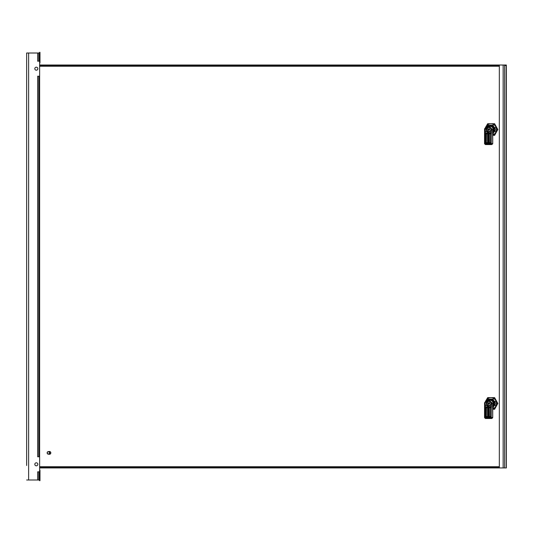 <?xml version="1.0" encoding="UTF-8"?>
<svg xmlns="http://www.w3.org/2000/svg" width="533" height="533" viewBox="0 0 533 533"><rect width="100%" height="100%" fill="white"/><g stroke="black" fill="none" stroke-linecap="round" stroke-linejoin="round"><path stroke-width="0.8" d="M49.449 452.883A1.139 1.099 -90 0 0 47.803 451.897A1.139 1.099 -90 0 0 47.803 453.869A1.139 1.099 -90 0 0 49.449 452.883M49.636 452.883A1.293 1.246 90 0 1 48.39 454.176A1.293 1.246 90 0 1 47.144 452.883A1.293 1.246 90 0 1 48.39 451.598A1.293 1.246 90 0 1 49.636 452.883M48.39 451.598L49.409 451.598A1.293 1.246 90 0 1 50.655 452.883A1.293 1.246 90 0 1 49.409 454.176L48.39 454.176M49.436 454.283A1.399 1.352 -90 0 0 50.815 452.883A1.399 1.352 -90 0 0 49.436 451.484M48.889 451.598A1.399 1.352 90 0 1 50.762 452.883A1.399 1.352 90 0 1 48.889 454.176M486.476 400.756A4.151 4.011 90 0 1 493.365 402.242L493.278 405.52L492.725 406.293M493.365 402.242L493.025 402.242M489.527 399.297L490.193 399.297A4.151 4.011 90 0 1 492.725 406.666M486.416 400.796A4.73 4.57 90 0 1 488.295 399.144L492.099 399.144A4.73 4.57 90 0 1 494.351 401.476L494.351 405.42A4.73 4.57 90 0 1 492.725 407.385M493.431 399.144L492.099 399.144M495.583 401.476L494.351 401.476M495.583 405.42L494.351 405.42M492.725 407.745L493.431 407.745M492.565 405.553L492.712 417.639L491.859 418.498L485.41 418.498L484.55 417.639L484.564 402.948A0.859 0.859 0 0 1 484.657 402.628C486.356 400.569 487.742 399.723 488.821 400.09L484.717 402.575M486.243 418.498L485.336 417.639L485.556 418.498L486.462 418.498M488.934 400.456A3.011 2.905 -90 0 0 488.608 406.379M492.725 405.846A4.084 3.944 -90 0 0 493.465 403.708A0.859 0.833 -90 0 0 493.451 403.501A4.131 3.984 -90 0 0 489.527 400.09L488.821 400.09L492.619 403.501L492.072 402.708L491.1 402.615L490.98 403.388L491.759 403.661L492.006 403.021L491.1 402.615C489.767 399.59 487.808 399.59 485.223 402.615L484.564 403.021L485.223 402.615L484.564 403.021L484.65 404.84L485.39 404.82L484.65 404.84L484.823 408.658L485.23 407.225L485.889 406.886L486.003 407.319A0.433 0.413 -90 0 0 485.59 407.745L486.449 407.745L486.336 416.993L487.482 416.993M484.757 403.661L484.564 403.021L484.757 403.661M492.639 403.661L492.712 404.734M490.653 404.634L491.653 404.84L490.56 404.82L490.98 403.388M486.129 418.065L491.413 417.639L490.826 418.498L490.826 416.859A0.859 0.833 90 0 1 490.047 417.419L488.901 417.419A0.859 0.833 90 0 1 488.075 416.559L488.075 407.745A0.859 0.833 90 0 1 488.901 406.886L490.706 407.225L490.853 408.658L491.206 408.658L491.759 403.661M490.986 402.995L488.628 400.436L485.223 402.615M490.56 404.82L487.968 406.459L485.55 405.113L485.23 407.225M485.237 402.995L484.617 403.661M485.163 403.388L485.31 404.634M485.889 406.886L487.035 406.886L487.868 407.745L487.868 416.559A0.859 0.833 90 0 1 487.035 417.419L485.889 417.419A0.859 0.833 90 0 1 485.117 416.859L485.59 416.559A0.433 0.413 -90 0 0 486.003 416.993L487.149 416.993A0.433 0.413 -90 0 0 487.562 416.559L487.548 407.745L486.449 407.745L486.336 407.319A0.433 0.413 -90 0 0 485.923 407.745L485.923 416.559L487.548 416.559L487.562 407.745A0.433 0.413 -90 0 0 487.149 407.319L486.003 407.319M485.889 417.419L486.336 416.993A0.433 0.413 -90 0 1 485.923 416.559L485.59 407.745L485.11 407.745M485.09 408.658L485.09 416.559M485.117 417.166L484.737 417.639L485.336 417.639L485.117 416.859M492.725 404.5L492.725 417.639L490.826 417.166M489.347 416.993A0.433 0.413 90 0 1 488.934 416.559L490.493 416.993M490.826 416.859L490.573 407.745L488.934 407.745L488.601 416.559A0.433 0.413 -90 0 0 489.014 416.993L490.16 416.993A0.433 0.413 -90 0 0 490.573 416.559L489.461 416.559L489.347 407.319A0.433 0.413 90 0 0 488.934 407.745L488.601 416.559L488.075 416.559M488.901 406.886L490.56 407.745A0.433 0.413 -90 0 0 490.16 407.319L490.047 406.886M490.853 408.658L490.853 416.559M490.706 407.225L490.393 405.113M489.281 402.968L488.335 404.274A3.371 0.806 -67 0 1 488.554 403.641L487.928 403.274A3.278 2.292 -62.9 0 1 488.001 403.068A3.278 2.292 -62.9 0 1 488.088 402.875L488.554 403.448L487.928 403.274M488.335 404.274A3.278 1.899 12.9 0 0 488.721 404.44A3.371 0.806 -67 0 1 488.934 403.807L488.934 403.807M489.294 403.761L489.354 403.421M489.267 403.388L489.847 403.621A3.278 0.946 109.9 0 1 489.774 403.821A3.278 0.946 109.9 0 1 489.694 404.021M489.154 403.248A3.371 0.806 -67 0 1 489.441 402.615A3.278 1.339 -150.7 0 0 489.054 402.455L489.087 402.888M489.021 403.088L488.774 403.088A3.371 0.806 -67 0 1 489.054 402.455M490.706 404.514A2.045 1.972 -90 0 1 487.202 402.675A2.045 1.972 90 0 1 490.986 403.221M494.884 401.476L495.377 403.448L494.884 405.42M490.846 399.064L490.067 399.144M490.24 399.144L490.88 399.07M490.407 399.144L491.006 399.07M491.073 399.064L490.353 399.144M490.906 399.064L490.18 399.144M491.633 399.144L490.007 399.144M489.787 399.144L492.152 399.144M492.725 408.904A5.803 5.61 -90 0 0 490.806 397.638A5.803 5.61 -90 0 0 485.536 401.462M492.725 409.251L494.158 409.251L497.396 403.448L494.158 397.638L487.682 397.638L485.35 401.649M484.55 403.228L484.55 403.668M497.396 403.448L497.835 403.448L494.604 409.251L494.158 409.251M497.835 403.448L494.604 397.638L494.158 397.638M486.476 126.841A4.151 4.011 90 0 1 493.365 128.333L493.278 131.611L492.725 132.384M493.365 128.333L493.025 128.333M489.527 125.382L490.193 125.382A4.151 4.011 90 0 1 492.725 132.757M486.416 126.881A4.73 4.57 90 0 1 488.295 125.235L492.099 125.235A4.73 4.57 90 0 1 494.351 127.567L494.351 131.504A4.73 4.57 90 0 1 492.725 133.477M493.431 125.235L492.099 125.235M495.583 127.567L494.351 127.567M495.583 131.504L494.351 131.504M492.725 133.836L493.431 133.836M492.565 131.644L492.712 143.723L491.859 144.583L485.41 144.583L484.55 143.723L484.55 129.759M486.243 144.583L485.336 143.723L485.556 144.583L486.462 144.583M488.934 126.541A3.011 2.905 -90 0 0 488.608 132.47M492.725 131.931A4.084 3.944 -90 0 0 493.465 129.799A0.859 0.833 -90 0 0 493.451 129.592A4.131 3.984 -90 0 0 489.527 126.181L484.717 128.66M490.986 129.086L491.759 129.746L492.006 129.113L491.1 128.7L490.986 129.086L488.628 126.528L485.163 129.479L484.617 129.746L484.564 129.113L484.757 129.746L484.65 128.799L485.223 128.7C487.808 125.681 489.767 125.681 491.1 128.7L492.072 128.799L492.639 129.746L488.821 126.181C487.742 125.815 486.356 126.661 484.657 128.713A0.859 0.859 0 0 0 484.564 129.039M492.639 129.746L492.712 130.825M490.653 130.718L491.653 130.931L490.56 130.911L490.98 129.479M486.129 144.157L491.413 143.723L490.826 144.583L490.826 142.951A0.859 0.833 90 0 1 490.047 143.51L488.901 143.51A0.859 0.833 90 0 1 488.075 142.651L488.075 133.836A0.859 0.833 90 0 1 488.901 132.977L490.706 133.317L490.853 134.742L491.206 134.742L491.759 129.746M490.56 130.911L487.968 132.544L485.55 131.198L485.23 133.317L485.889 132.977L486.003 133.403A0.433 0.413 -90 0 0 485.59 133.836L486.449 133.836L486.336 143.077L487.482 143.077M485.237 129.086L485.223 128.7M485.163 129.479L485.39 130.911L484.65 130.931L485.31 130.718M484.617 129.746L484.823 134.742L485.23 133.317M485.889 132.977L487.035 132.977L487.868 133.836L487.868 142.651A0.859 0.833 90 0 1 487.035 143.51L485.889 143.51A0.859 0.833 90 0 1 485.117 142.951L485.59 142.651A0.433 0.413 -90 0 0 486.003 143.077L487.149 143.077A0.433 0.413 -90 0 0 487.562 142.651L487.548 133.836L486.449 133.836L486.336 133.403A0.433 0.413 -90 0 0 485.923 133.836L485.923 142.651L487.548 142.651L487.562 133.836A0.433 0.413 -90 0 0 487.149 133.403L486.003 133.403M485.09 134.742L485.09 142.651M485.117 143.25L484.737 143.723L485.336 143.723L485.117 142.951M492.725 130.592L492.725 143.723L490.826 143.25M489.347 143.077A0.433 0.413 90 0 1 488.934 142.651L490.493 143.077M490.826 142.951L490.573 133.836L488.934 133.836L488.601 142.651A0.433 0.413 -90 0 0 489.014 143.077L490.16 143.077A0.433 0.413 -90 0 0 490.573 142.651L489.461 142.651L489.347 133.403A0.433 0.413 90 0 0 488.934 133.836L488.601 142.651L488.075 142.651M488.901 132.977L490.56 133.836A0.433 0.413 -90 0 0 490.16 133.403L490.047 132.977M490.853 134.742L490.853 142.651M490.706 133.317L490.393 131.198M489.281 129.053L488.335 130.365A3.371 0.806 -67 0 1 488.554 129.732L487.928 129.359A3.278 2.292 -62.9 0 1 488.001 129.159A3.278 2.292 -62.9 0 1 488.088 128.959L488.554 129.539L487.928 129.359M488.335 130.365A3.278 1.899 12.9 0 0 488.721 130.525A3.371 0.806 -67 0 1 488.934 129.892L488.934 129.892M489.294 129.845L489.354 129.512M489.267 129.472L488.848 129.652L488.774 129.173A3.371 0.806 -67 0 1 489.054 128.54A3.278 1.339 -150.7 0 1 489.441 128.706A3.371 0.806 -67 0 0 489.154 129.339L489.847 129.712A3.278 0.946 109.9 0 1 489.774 129.912A3.278 0.946 109.9 0 1 489.694 130.105M489.054 128.54L489.087 128.973M490.706 130.598A2.045 1.972 -90 0 1 487.202 128.759A2.045 1.972 90 0 1 490.986 129.312M494.884 127.567L495.377 129.532L494.884 131.504M490.846 125.155L490.067 125.235M490.407 125.235L491.006 125.162M491.073 125.155L490.353 125.235M491.633 125.235L490.007 125.235M489.787 125.235L492.152 125.235M492.725 134.989A5.803 5.61 -90 0 0 490.806 123.729A5.803 5.61 -90 0 0 485.536 127.547M492.725 135.342L494.158 135.342L497.396 129.532L494.158 123.729L487.682 123.729L485.35 127.74M497.396 129.532L497.835 129.532L494.604 135.342L494.158 135.342M497.835 129.532L494.604 123.729L494.158 123.729M39.635 467.421L499.328 467.421L39.635 467.421M499.328 467.934L506.35 467.934L506.35 65.019L499.328 65.019L499.328 467.934L39.635 467.934M506.17 65.539L506.21 467.421M483.578 467.934L485.943 467.934M485.943 65.539L483.578 65.539M39.635 65.539L499.328 65.539M39.635 65.019L499.328 65.019M504.098 467.934L503.399 467.934M505.317 65.539L506.143 65.539M39.635 63.26A1.206 1.206 0 0 0 39.982 62.421L39.982 52.361L39.462 52.361L39.462 53.007L26.65 53.007L26.65 67.518M26.65 69.023L26.65 71.815M26.65 73.321L26.65 459.679M26.65 461.185L26.65 463.976M26.65 465.482L26.65 53.007L38.776 53.007L38.776 61.175L37.656 61.175L37.656 53.007M37.656 479.993L39.635 479.993L39.635 471.825L38.776 471.825L38.776 479.993L38.776 471.825L37.656 471.825L37.656 479.993L26.65 479.993M39.635 469.74A1.206 1.206 0 0 1 39.982 470.579L39.982 480.639L39.462 480.639L39.462 479.993M34.818 464.303A1.506 1.506 0 0 0 37.077 465.602A1.506 1.506 0 0 0 37.077 462.997A1.506 1.506 0 0 0 34.818 464.303M34.818 68.697A1.506 1.506 0 0 0 37.077 70.003A1.506 1.506 0 0 0 37.077 67.398A1.506 1.506 0 0 0 34.818 68.697M38.776 76.226L38.776 456.774L37.656 456.774L37.656 76.226L39.635 76.226L39.635 471.825M39.635 456.774L38.776 456.774M39.635 76.226L39.635 61.175L38.776 61.175M38.776 53.007L39.635 53.007L39.635 61.175M489.807 418.065L489.92 418.498M492.619 403.501L493.451 403.501M492.645 403.708L493.465 403.708M487.035 406.886A0.859 0.833 90 0 1 487.868 407.745M487.868 416.559L487.035 417.419M484.823 417.166L484.823 408.658M485.23 417.639L484.737 417.639L485.556 418.498M491.206 408.658L491.206 417.166M490.573 407.745L490.573 416.559L490.047 417.419M488.901 417.419L489.014 416.993M488.075 407.745L488.601 407.745A0.433 0.413 -90 0 1 489.014 407.319M489.754 405.826A2.492 2.412 -90 0 1 486.796 402.502A2.492 2.412 90 0 1 490.62 401.576M489.081 406.026A2.578 2.492 -90 0 0 489.114 406.026L489.047 406.026C487.069 405.68 486.303 404.494 486.742 402.468A2.578 2.492 90 0 1 489.047 400.869L486.742 402.468A2.578 2.492 -90 0 0 489.547 405.973M489.081 400.869A2.578 2.492 90 0 1 489.114 400.869L489.047 400.869A2.578 2.492 90 0 1 490.447 401.309M489.114 400.869A2.578 2.492 90 0 1 490.373 401.222L489.114 400.869M489.114 406.026A2.578 2.492 -90 0 0 489.521 405.993L489.114 406.026M489.807 144.157L489.92 144.583M492.619 129.592L493.451 129.592M492.645 129.799L493.465 129.799M485.889 143.51L486.003 143.077M485.11 133.836L485.59 133.836L485.923 142.651A0.433 0.413 -90 0 0 486.336 143.077M487.035 132.977A0.859 0.833 90 0 1 487.868 133.836M487.868 142.651L487.035 143.51M484.823 143.25L484.823 134.742M485.23 143.723L484.737 143.723L485.556 144.583M491.206 134.742L491.206 143.25M490.573 133.836L490.573 142.651L490.047 143.51M488.901 143.51L489.014 143.077M488.075 133.836L488.601 133.836A0.433 0.413 -90 0 1 489.014 133.403M489.754 131.911A2.492 2.412 -90 0 1 486.796 128.586A2.492 2.412 90 0 1 490.62 127.667M489.081 132.117A2.578 2.492 -90 0 0 489.114 132.117L489.047 132.117C487.069 131.764 486.303 130.578 486.742 128.56A2.578 2.492 90 0 1 489.047 126.954L486.742 128.56A2.578 2.492 -90 0 0 489.547 132.064M489.081 126.954A2.578 2.492 90 0 1 489.114 126.954L489.047 126.954A2.578 2.492 90 0 1 490.447 127.4M489.114 126.954A2.578 2.492 90 0 1 490.373 127.307L489.114 126.954M489.114 132.117A2.578 2.492 -90 0 0 489.521 132.077L489.114 132.117M499.328 466.728L39.635 466.728M39.635 66.225L499.328 66.225M503.152 65.019L503.152 467.934M504.624 467.934L504.624 65.019M28.629 479.993L28.629 53.007"/></g></svg>
